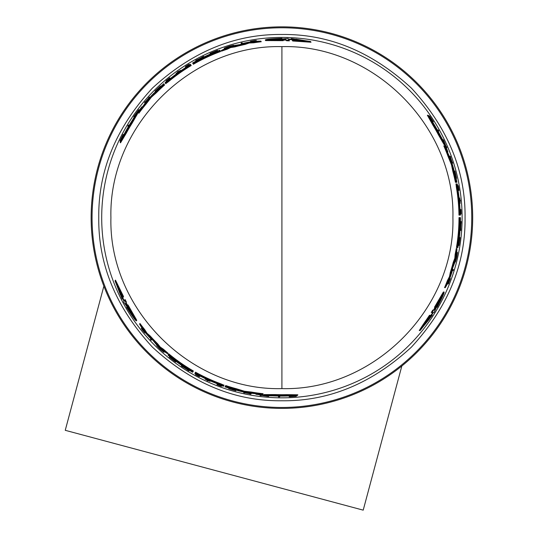 <?xml version="1.0" encoding="UTF-8"?>
<svg xmlns="http://www.w3.org/2000/svg" width="537" height="537" viewBox="0 0 537 537"><rect width="100%" height="100%" fill="white"/><g stroke="black" fill="none" stroke-linecap="round" stroke-linejoin="round"><path stroke-width="0.81" d="M465.055 217.626C465.619 170.692 447.744 127.524 411.409 88.122C372.013 51.794 328.845 33.912 281.912 34.482C234.978 33.912 191.81 51.794 152.407 88.122C116.079 127.524 98.204 170.685 98.768 217.626C98.197 264.553 116.079 307.721 152.407 347.124C191.81 383.452 234.978 401.334 281.912 400.763C328.845 401.334 372.013 383.452 411.409 347.124C447.737 307.728 465.619 264.56 465.055 217.626M456.249 182.305L456.114 182.305A177.747 177.747 0 0 0 453.543 171.397L452.188 164.819L451.489 164.819L448.207 156.784A177.076 177.076 0 0 0 443.804 145.876L444.676 145.876M448.207 156.784L448.925 156.784A177.747 177.747 0 0 0 444.535 145.876L445.408 145.876A178.546 178.546 0 0 1 447.898 151.83L447.328 151.83L450.697 159.395A178.553 178.553 0 0 1 453.651 168.786L455.081 176.351L455.624 176.351A178.553 178.553 0 0 1 456.933 182.305L455.43 182.305A177.076 177.076 0 0 0 452.845 171.397L451.489 164.819M445.287 287.644L444.555 287.644A177.076 177.076 0 0 0 447.388 280.663L449.496 276.589L450.295 272.434A177.076 177.076 0 0 0 453.275 262.251L454.826 258.27L455.134 254.363A177.076 177.076 0 0 0 456.269 248.537L456.953 248.537L456.672 254.196A178.546 178.546 0 0 1 454.584 263.043L452.664 267.983L452.094 271.641A178.546 178.546 0 0 1 448.455 281.992L445.287 287.644A177.747 177.747 0 0 0 448.106 280.663L447.388 280.663M457.302 186.48L456.692 183.943L457.256 183.956A178.546 178.546 0 0 1 458.283 189.836L458.195 191.112A178.271 178.271 0 0 1 459.974 209.088L460.256 209.088A178.546 178.546 0 0 1 460.444 215.115L458.967 215.115A177.076 177.076 0 0 0 456.403 187.487L456.007 183.943M457.256 247.55L457.121 247.55A177.747 177.747 0 0 0 459.659 217.626L460.175 217.626A178.264 178.264 0 0 1 458.544 241.67L458.544 241.67M460.175 217.626L460.457 217.626A178.546 178.546 0 0 1 457.933 247.55L456.443 247.55A177.076 177.076 0 0 0 458.987 217.626L459.659 217.626M444.153 144.708L438.481 134.908A177.076 177.076 0 0 0 432.869 125.061L427.378 115.26L428.204 115.26A178.546 178.546 0 0 1 432.621 121.879L433.231 123.033A178.452 178.452 0 0 1 441.078 136.928L441.763 138.083A178.546 178.546 0 0 1 444.891 144.708L444.153 144.708M456.752 252.94A178.371 178.371 0 0 0 456.846 252.464L457.531 252.464L456.927 256.35A179.251 179.251 0 0 1 456.517 258.156L455.356 262.049L457.188 253.511L456.719 253.511M445.045 145.876L444.582 144.708M460.41 221.828L461.122 221.499A179.251 179.251 0 0 1 461.088 222.828L460.894 224.372A179.11 179.11 0 0 1 460.739 227.675L460.786 229.225A179.251 179.251 0 0 1 460.692 230.548L460.014 230.225M449.167 156.247L449.59 156.247M457.558 185.708L458.027 185.708A178.982 178.982 0 0 1 458.658 189.393L458.658 189.393M458.376 190.373L457.974 190.373M449.731 278.596L450.368 278.596L448.395 283.885L447.677 283.885L448.046 282.918M428.734 116.026L429.439 115.851A179.23 179.23 0 0 1 430.157 116.891L432.842 120.966A179.23 179.23 0 0 1 433.352 121.765L432.882 121.765A178.834 178.834 0 0 0 432.372 120.966L432.553 120.966A178.989 178.989 0 0 0 432.003 120.107L429.976 117.328A178.834 178.834 -0 0 0 429.278 116.314L431.761 119.684L429.439 115.851M454.342 171.531L454.215 170.947L454.913 170.947C457.081 179.996 456.98 180.029 454.611 171.061L454.08 171.061M460.249 209.605L460.921 209.605A179.19 179.19 0 0 1 461.041 212.88L460.397 212.88M432.265 315.279L431.573 315.279L432.265 315.279L420.115 330.517L419.249 330.517L422.317 325.764L429.479 315.279L430.171 315.279M431.963 312.507L431.251 312.507L432.782 310.057L434.265 310.057L433.48 310.057L435.145 307.265M433.48 310.057L434.265 310.057L435.923 307.265L434.473 307.265L443.367 292.034L444.106 292.034C444.307 293.101 441.998 298.176 437.172 307.265L436.5 307.265L434.044 312.507L433.339 312.507L431.573 315.279M296.491 395.574L296.283 396.279A179.23 179.23 0 0 1 295.028 396.373L290.155 396.662A179.23 179.23 0 0 1 289.208 396.702L289.443 396.299A178.834 178.834 0 0 0 290.389 396.259L290.302 396.413A178.989 178.989 0 0 0 291.316 396.366L294.739 395.997A178.834 178.834 120 0 0 295.961 395.903L291.806 396.366L296.283 396.279M281.912 394.702A177.076 177.076 0 0 0 286.597 394.641L297.827 394.789L297.417 395.501A178.546 178.546 0 0 1 289.477 396.011L288.168 395.97A178.452 178.452 0 0 1 272.212 395.816L270.87 395.829A178.546 178.546 0 0 1 263.573 395.225L263.935 394.594L275.266 394.574A177.076 177.076 0 0 0 281.912 394.702M281.912 397.83A180.21 180.21 0 0 0 462.122 217.626A180.21 180.21 0 0 0 281.912 37.415A180.21 180.21 0 0 0 101.701 217.626A180.21 180.21 0 0 0 281.912 397.83M291.302 38.59L291.651 39.188L291.302 38.59L310.574 41.49L311.01 42.242L292.699 41L292.35 40.403M289.054 40.235L289.409 40.846L286.523 40.752L285.778 39.463L286.174 40.141L282.925 40.094M282.771 39.832L283.261 40.678L265.627 40.59L265.258 39.953C266.077 39.248 271.628 38.711 281.912 38.342L282.247 38.926L288.013 38.429L288.369 39.04L291.651 39.188M289.409 40.846L288.658 39.55L291.947 39.704L292.296 40.302L291.947 39.704M256.075 41.168L255.753 40.611L251.558 41.067L255.115 40.637M250.806 41.805L250.484 41.255L255.028 40.476M255.39 41.101L256.418 40.94L256.055 40.309M142.016 328.228L141.694 328.785L144.185 332.188L142.03 329.322M145.198 332.47L144.883 333.027L141.943 329.476M142.298 328.852L141.647 328.047L141.285 328.671M165.356 83.094L165.081 82.604A178.546 178.546 0 0 1 169.658 78.778L170.806 78.214A178.271 178.271 0 0 1 185.487 67.682L185.346 67.44A178.546 178.546 0 0 1 190.474 64.265L190.87 64.957A177.747 177.747 0 0 0 168.222 80.986L165.403 83.181L167.457 81.114L165.174 82.779M164.154 84.302L163.812 83.712A178.553 178.553 0 0 0 159.308 87.82L159.583 88.296L153.743 93.31A178.553 178.553 0 0 0 147.091 100.56L142.224 107.266L141.943 106.769A178.546 178.546 0 0 0 138.029 111.904L138.392 112.535M124.718 300.129L125.067 299.518L126.43 302.069L125.685 303.351L127.269 306.184L127.994 304.929L136.74 320.247L136.371 320.884C135.351 320.529 132.109 315.984 126.645 307.258L126.98 306.681L123.671 301.935L124.027 301.324L122.51 298.404L122.168 299.008L115.039 280.871L123.154 297.29L122.812 297.894L123.208 297.196M125.067 299.518L124.316 300.814L122.812 297.894M223.681 385.828L223.499 386.143L221.15 385.143L223.734 385.747L220.425 384.398A177.747 177.747 0 0 1 195.22 372.799L195.555 372.215A177.076 177.076 0 0 0 220.767 383.807L224.03 385.237M225.332 386.264L224.99 386.855A178.553 178.553 0 0 0 230.796 388.701L231.071 388.231L238.334 390.775A178.553 178.553 0 0 0 247.94 392.909L256.183 393.775L255.894 394.265A178.546 178.546 0 0 0 262.298 395.091L262.66 394.46M431.251 312.507L432.755 312.507L430.976 315.279L430.285 315.279L430.976 315.279M447.65 283.476L448.294 283.476L449.993 279.616L448.583 282.918M457.068 183.956L457.363 186.755M282.871 40L265.258 39.953M281.912 39.214L278.153 39.295L278.435 39.792L269.5 39.604L277.77 38.637L278.059 39.134L285.026 39.174L281.912 39.214M289.121 39.342L296.249 39.664L295.941 39.134L305.714 40.765L296.652 40.369L296.35 39.839L289.094 39.295M125.98 131.303L126.242 130.76A178.264 178.264 0 0 1 130.605 123.356L125.98 131.303M170.679 78.704L169.598 79.503L170.618 78.603A178.083 178.083 0 0 1 184.654 68.447L185.802 67.776L184.708 68.548A177.962 177.962 0 0 0 170.679 78.704L170.618 78.603M123.906 300.519L120.624 294.189L120.322 294.719L116.844 285.442L121.033 293.484L120.724 294.014L123.879 300.572M128.974 310.708L129.645 309.54L133.948 317.38L128.974 310.708L129.263 310.205L125.839 304.103L132.887 315.179M285.12 395.823L284.523 395.87A178.264 178.264 0 0 1 275.924 395.789L285.12 395.823M217.223 383.411L218.452 383.948L217.163 383.519A178.083 178.083 0 0 1 201.355 376.444L200.187 375.779L201.409 376.336A177.962 177.962 0 0 0 217.223 383.411L217.163 383.519M432.701 313.011L428.862 319.018L429.472 319.018L423.169 326.664L428.049 319.018L428.66 319.018L432.762 313.011M438.991 303.533L437.648 303.533L442.287 295.887L438.991 303.533L438.414 303.533L434.836 309.547L440.911 297.907M434.634 125.739L434.97 126.242A178.264 178.264 0 0 1 439.199 133.72L434.634 125.739M457.833 190.756L457.685 189.413L457.954 190.756A178.083 178.083 0 0 1 459.732 207.98L459.739 209.316L459.612 207.98A177.962 177.962 0 0 0 457.833 190.756L457.954 190.756M281.912 408.395A190.776 190.776 0 0 0 472.688 217.626A190.776 190.776 0 0 0 281.912 26.85A190.776 190.776 0 0 0 91.136 217.626A190.776 190.776 0 0 0 281.912 408.395M277.77 38.637L278.441 39.798L278.153 39.295L271.937 39.785M196.3 60.936L195.663 60.486A179.251 179.251 0 0 1 196.831 59.855L198.267 59.245A179.11 179.11 0 0 1 201.207 57.727L202.516 56.915A179.251 179.251 0 0 1 203.711 56.331L203.771 57.083M225.077 48.552A178.371 178.371 0 0 0 224.614 48.706L224.271 48.115L227.943 46.692A179.251 179.251 0 0 1 229.708 46.142L233.662 45.202L225.352 47.887L225.587 48.29M260.861 41.127L261.23 41.758A177.076 177.076 0 0 0 253.766 42.799L249.181 43.014L245.187 44.396A177.076 177.076 0 0 0 234.877 46.907L230.648 47.551L227.117 49.236A177.076 177.076 0 0 0 221.506 51.169L221.163 50.579L226.198 47.988A178.546 178.546 0 0 1 234.904 45.37L240.14 44.564L243.603 43.235A178.546 178.546 0 0 1 254.384 41.208L260.861 41.127A177.747 177.747 0 0 0 253.404 42.175L253.766 42.799M199.683 376.081L199.348 376.659A179.19 179.19 0 0 1 196.455 375.128L196.777 374.571M235.615 389.996L236.179 390.184L235.83 390.782C226.916 388.137 226.929 388.036 235.884 390.473L236.152 390.01M221.727 385.694L221.492 386.103A178.982 178.982 0 0 1 217.982 384.801L217.982 384.801M217.277 384.076L217.478 383.727M251.437 393.158L251.222 393.527M220.157 50.807L220.224 50.921A177.747 177.747 0 0 0 193.038 63.688L192.776 63.238A178.264 178.264 0 0 1 214.417 52.626L214.417 52.626M192.776 63.238L192.635 62.997A178.546 178.546 0 0 1 219.814 50.223L220.566 51.512A177.076 177.076 0 0 0 193.374 64.272L193.038 63.688M185.795 67.185L185.46 66.601A179.19 179.19 0 0 1 188.239 64.87L188.554 65.427M155.777 91.344L155.341 91.74L154.992 91.136L155.428 90.74C160.798 85.651 160.865 85.705 155.623 90.901C160.865 85.705 160.798 85.651 155.428 90.74L155.562 90.975M120.51 141.271L120.006 140.748A179.23 179.23 0 0 1 120.55 139.607L122.738 135.243A179.23 179.23 0 0 1 123.174 134.398L123.409 134.807A178.834 178.834 0 0 0 122.973 135.653L122.879 135.492A178.989 178.989 0 0 0 122.416 136.398L121.02 139.546A178.834 178.834 -120 0 0 120.489 140.654L122.168 136.821L120.006 140.748M170.216 78.671L169.934 78.187A178.834 178.834 0 0 0 166.289 81.194L166.43 81.436M170.075 78.429L170.276 78.771M145.131 103.466L144.916 103.097M138.21 112.213L137.425 113.206M163.906 351.379A178.371 178.371 0 0 0 164.268 351.701L163.926 352.299L160.865 349.829A179.251 179.251 0 0 1 159.502 348.573L156.717 345.62L163.194 351.473L163.429 351.064M137.64 113.575L131.988 123.389A177.076 177.076 0 0 0 126.269 133.176L120.523 142.829L120.113 142.117A178.546 178.546 0 0 1 123.638 134.982L124.336 133.867A178.452 178.452 0 0 1 132.444 120.134L133.102 118.959A178.546 178.546 0 0 1 137.271 112.938L137.64 113.575M190.87 64.957L191.206 65.541A177.076 177.076 0 0 0 168.564 81.577L165.698 83.691M156.408 92.7L156.059 92.102A177.747 177.747 0 0 1 164.221 84.416L164.564 85.014A177.076 177.076 0 0 0 156.408 92.7L151.387 97.17L146.071 104.024A177.076 177.076 0 0 0 138.828 113.294L138.465 112.663A177.747 177.747 0 0 1 145.715 103.406L146.071 104.024M115.039 280.871L115.475 280.119L123.557 296.592M126.081 302.673L125.685 303.351L126.081 302.673L127.658 305.506M139.58 324.1L139.949 323.469A177.076 177.076 0 0 0 144.581 329.416L147.057 333.276L150.253 336.041A177.076 177.076 0 0 0 157.583 343.714L160.254 347.05L163.483 349.272A177.076 177.076 0 0 0 167.96 353.165L167.618 353.755L162.859 350.688A178.546 178.546 0 0 1 156.24 344.459L152.924 340.324L150.038 337.995A178.546 178.546 0 0 1 142.896 329.671L139.58 324.1A177.747 177.747 0 0 0 144.225 330.033L146.702 333.893L149.904 336.652A177.747 177.747 0 0 0 157.234 344.311L159.905 347.647L163.141 349.862A177.747 177.747 0 0 0 167.618 353.755M168.323 354.514L168.39 354.4A177.747 177.747 0 0 0 193.038 371.557L192.931 371.745A177.962 177.962 0 0 1 172.921 358.307L172.921 358.307M192.931 371.745L192.635 372.255A178.546 178.546 0 0 1 167.98 355.098L168.725 353.809A177.076 177.076 0 0 0 193.374 370.98L193.038 371.557M189.024 370.107L188.95 370.886A179.251 179.251 0 0 1 187.816 370.194L186.574 369.255A179.11 179.11 0 0 1 183.788 367.462L182.426 366.737A179.251 179.251 0 0 1 181.325 365.992L181.949 365.569M262.479 394.776L263.721 394.964M236.475 388.775L236.126 389.372A177.747 177.747 0 0 1 225.392 386.15L225.735 385.553A177.076 177.076 0 0 0 236.475 388.775L244.342 391.211L251.45 392.064A177.076 177.076 0 0 0 263.103 393.702L262.734 394.333A177.747 177.747 0 0 1 251.094 392.681L251.45 392.064M282.536 39.423L285.778 39.463L286.174 40.141M289.013 40.161L286.127 40.067M292.699 41L292.296 40.302L310.574 41.49M242.623 43.598L242.18 42.832A179.251 179.251 0 0 0 241.1 43.081L241.623 43.987M242.402 43.208A178.834 178.834 0 0 0 241.321 43.457M254.041 40.913L250.484 41.255M251.108 41.752L250.92 41.43L254.645 40.772M254.625 40.691L250.92 41.43M203.711 56.331L200.012 58.969M199.865 58.721L195.663 60.486M217.834 50.968L217.485 50.35A179.251 179.251 0 0 0 216.471 50.746L211.041 52.975A179.251 179.251 0 0 0 210.061 53.405L210.417 54.015M211.397 53.593L211.249 53.344A178.834 178.834 0 0 0 210.276 53.767M217.693 50.72L211.249 53.344M227.997 47.041L227.923 46.914A179.043 179.043 0 0 0 224.271 48.115M225.352 47.887L232.206 45.618L225.802 47.558A179.083 179.083 0 0 1 227.903 46.88L227.923 46.914M227.117 49.236L226.775 48.645A177.747 177.747 0 0 0 221.163 50.579M230.648 47.551L230.306 46.954L226.775 48.645M234.877 46.907L234.535 46.303L230.306 46.954M245.187 44.396L244.832 43.786A177.747 177.747 0 0 0 234.535 46.303M249.181 43.014L248.826 42.396L244.832 43.786M253.404 42.175L248.826 42.396M279.871 396.427L279.636 396.836A179.23 179.23 0 0 1 278.421 396.823L278.663 396.407A178.814 178.814 0 0 0 279.871 396.427L280.079 396.071M278.864 396.051L278.663 396.407M195.824 374.047L195.481 374.638A179.23 179.23 0 0 0 199.328 376.692L199.348 376.659M195.683 374.296A178.834 178.834 0 0 0 196.636 374.819M207.141 380.115A178.868 178.868 0 0 1 205.127 379.176L205.147 379.142A178.834 178.834 0 0 0 210.027 381.377L210.014 381.404A178.868 178.868 0 0 1 208.114 380.558L207.933 380.874A179.23 179.23 0 0 1 206.96 380.431L207.141 380.115M210.309 380.881L210.027 381.377M205.429 378.652L205.147 379.142M235.83 390.782C226.916 388.137 226.929 388.036 235.884 390.473L235.313 390.352C228.191 388.419 228.171 388.499 235.266 390.6L235.83 390.782M235.401 390.372L235.266 390.6C228.171 388.499 228.191 388.419 235.313 390.352M291.578 395.91L291.316 396.366M221.466 386.143L221.385 386.284A179.197 179.197 0 0 1 217.881 384.989L217.962 384.848A179.036 179.036 0 0 0 221.466 386.143L221.492 386.103M218.042 384.7A178.868 178.868 0 0 0 221.553 385.996M217.418 383.827L217.143 384.317A178.834 178.834 0 0 0 221.566 385.969M221.385 386.284L221.365 386.318A179.23 179.23 0 0 1 216.941 384.66L217.143 384.317M244.879 392.762A179.009 179.009 0 0 0 249.866 393.742L249.96 393.581A178.834 178.834 0 0 0 251.081 393.782L250.866 394.145A179.23 179.23 0 0 1 249.752 393.943L249.853 393.762A179.036 179.036 0 0 1 244.865 392.782L244.765 392.963A179.23 179.23 0 0 1 243.664 392.728L243.872 392.366A178.834 178.834 0 0 0 244.973 392.601L244.879 392.762M251.37 393.272L251.081 393.782M250.202 393.158L249.866 393.742M192.931 63.507A177.962 177.962 0 0 1 214.572 52.895L214.511 52.794A178.076 178.076 0 0 0 192.87 63.406M214.37 52.545A178.358 178.358 0 0 0 192.729 63.158M128.081 126.457L127.846 126.047A179.23 179.23 0 0 1 128.464 125.007L128.705 125.416A178.814 178.814 0 0 0 128.081 126.457L128.289 126.813M128.914 125.772L128.705 125.416M189.487 64.856L189.145 64.265A179.23 179.23 0 0 0 185.44 66.568L185.46 66.601M189.346 64.608A178.834 178.834 0 0 0 188.413 65.178M180.694 70.877L180.412 70.387A178.834 178.834 0 0 0 176.042 73.495L176.324 73.992M176.042 73.495L176.022 73.468A178.868 178.868 0 0 1 177.7 72.247L177.519 71.931A179.23 179.23 0 0 1 178.391 71.314L178.573 71.629A178.868 178.868 0 0 1 180.398 70.354L180.412 70.387M155.502 91.8L155.623 90.901M154.992 91.136C161.738 84.739 161.818 84.806 155.233 91.344C161.818 84.806 161.738 84.739 154.992 91.136M122.678 136.854L122.416 136.398M166.289 81.194L166.087 80.845A179.23 179.23 0 0 1 169.739 77.838L169.934 78.187M166.188 81.013A179.036 179.036 0 0 1 169.068 78.63L168.987 78.489A179.197 179.197 0 0 0 166.108 80.872M166.275 81.161A178.868 178.868 0 0 1 169.148 78.778L169.095 78.671A178.982 178.982 0 0 0 166.215 81.06M148.997 98.405L148.756 97.982A179.036 179.036 0 0 0 145.399 101.788L145.292 101.614A179.23 179.23 0 0 0 144.56 102.48L145.064 103.352M145.749 102.399L145.507 101.976A178.834 178.834 0 0 0 144.768 102.842M145.413 101.815L145.413 101.815A179.009 179.009 0 0 1 148.756 97.982L148.635 97.781A179.23 179.23 0 0 1 149.393 96.949L149.601 97.311A178.834 178.834 0 0 0 148.843 98.143M134.102 117.462L133.726 116.804A179.23 179.23 0 0 1 134.391 115.838L138.11 110.642A179.23 179.23 0 0 1 138.808 109.709L139.177 110.354M134.767 116.489L134.619 116.234A178.814 178.814 0 0 0 133.955 117.207M134.458 115.952L139.036 110.098M161.14 349.607L161.066 349.735A179.043 179.043 0 0 0 163.926 352.299M163.194 351.473L157.804 346.674L162.684 351.252A179.083 179.083 0 0 1 161.046 349.768L161.066 349.735M142.325 329.718L144.815 332.564L145.003 332.235M142.808 330.114L144.883 333.027M144.815 332.564L142.386 329.664M126.269 133.176L125.873 132.491L120.113 142.117M131.988 123.389L131.612 122.731A177.747 177.747 0 0 0 125.873 132.491M137.271 112.938L131.612 122.731M165.738 83.772L165.403 83.181M150.367 98.291L150.011 97.68L145.715 103.406M150.011 97.68L151.038 96.559L151.387 97.17M156.059 92.102L151.038 96.559M127.605 305.6L136.371 320.884M124.671 300.203L126.034 302.747M122.51 298.404L122.168 299.008M163.483 349.272L163.141 349.862M160.254 347.05L159.905 347.647M157.583 343.714L157.234 344.311M150.253 336.041L149.904 336.652M147.057 333.276L146.702 333.893M144.581 329.416L144.225 330.033M192.776 372.007A178.264 178.264 0 0 1 172.766 358.568L172.719 358.656A178.358 178.358 0 0 0 192.729 372.087M172.86 358.407A178.076 178.076 0 0 0 192.87 371.846M150.843 338.659L150.4 339.424A179.251 179.251 0 0 0 151.159 340.236L151.676 339.33M150.622 339.048A178.834 178.834 0 0 0 151.374 339.861M175.968 361.347L175.827 361.596A178.834 178.834 0 0 1 174.968 360.958L175.109 360.71M169.618 356.44L174.968 360.958M175.827 361.596L175.612 361.958A179.251 179.251 0 0 1 174.76 361.32L170.108 357.736A179.251 179.251 0 0 1 169.262 357.058L169.477 356.689M185.46 367.879L188.95 370.886M181.325 365.992L185.319 368.127M261.324 395.366L261.157 395.648A179.23 179.23 0 0 1 260.002 395.507L260.23 395.118L267.748 395.876A178.814 178.814 0 0 0 268.923 395.964L268.688 396.366A179.23 179.23 0 0 1 267.52 396.272L261.324 395.366M267.896 395.621L267.587 396.158M286.597 394.641L286.201 395.319L297.417 395.501M275.266 394.574L274.884 395.232A177.747 177.747 0 0 0 286.201 395.319M263.573 395.225L274.884 395.232M195.22 372.799L194.817 373.49A178.546 178.546 0 0 0 200.126 376.343L200.267 376.101A178.271 178.271 0 0 0 216.726 383.546L217.787 384.264A178.546 178.546 0 0 0 223.392 386.311L223.493 386.15M224.077 385.157L223.734 385.747M244.342 391.211L243.986 391.822L251.094 392.681M243.986 391.822L242.502 391.493L242.858 390.882M236.126 389.372L242.502 391.493M435.252 307.265L444.106 292.034M432.05 312.507L433.574 310.057M429.479 315.279L430.285 315.279L420.115 330.517M437.776 129.988L438.252 129.988A179.23 179.23 0 0 1 438.843 131.048L438.367 131.048A178.814 178.814 0 0 0 437.776 129.988L437.366 129.988M437.957 131.048L438.367 131.048M452.261 270.614L453.147 270.614A179.251 179.251 0 0 0 453.476 269.554L452.429 269.554M452.711 270.614A178.834 178.834 0 0 0 453.04 269.554M460.424 213.968L461.102 213.968A179.23 179.23 0 0 0 460.961 209.605L460.921 209.605M460.706 213.968A178.834 178.834 0 0 0 460.679 212.88M460.014 201.133A178.868 178.868 0 0 1 460.209 203.342L460.175 203.342A178.834 178.834 0 0 0 459.665 197.999L459.699 197.999A178.868 178.868 0 0 1 459.914 200.066L460.276 200.066A179.23 179.23 0 0 1 460.384 201.133L460.014 201.133M459.095 197.999L459.665 197.999M459.605 203.342L460.175 203.342M454.913 170.947C457.081 179.996 456.98 180.029 454.611 171.061L454.799 171.618C456.685 178.754 456.759 178.727 455.034 171.531L454.913 170.947M454.765 171.531L455.034 171.531C456.759 178.727 456.685 178.754 454.799 171.618M428.935 116.314L429.278 116.314M429.627 117.328L429.976 117.328M431.479 120.107L432.003 120.107M432.03 120.966L432.372 120.966M432.547 121.765L432.882 121.765M448.395 283.885L448.764 282.918M448.878 281.844L450.368 278.596M449.623 278.884L449.999 278.884L448.704 282.435M448.778 282.462L449.999 278.884M458.074 185.708L458.242 185.708A179.197 179.197 0 0 1 458.867 189.393L458.705 189.393A179.036 179.036 0 0 0 458.074 185.708L458.027 185.708M458.538 189.393A178.868 178.868 0 0 0 457.907 185.708M458.095 190.373L458.658 190.373A178.834 178.834 0 0 0 457.873 185.708M458.242 185.708L458.276 185.708A179.23 179.23 0 0 1 459.054 190.373L458.658 190.373M452.1 162.127A179.009 179.009 0 0 0 450.456 157.314L450.268 157.314A178.834 178.834 0 0 0 449.885 156.247L450.301 156.247A179.23 179.23 0 0 1 450.691 157.314L450.483 157.314A179.036 179.036 0 0 1 452.127 162.127L452.329 162.127A179.23 179.23 0 0 1 452.678 163.194L452.261 163.194A178.834 178.834 0 0 0 451.912 162.127L452.1 162.127M449.294 156.247L449.885 156.247M449.778 157.314L450.456 157.314M460.692 230.548L460.263 226.023M460.545 226.023L461.122 221.499M458.276 245.463L458.987 245.463A179.251 179.251 0 0 0 459.148 244.395L459.934 238.569A179.251 179.251 0 0 0 460.055 237.515L459.35 237.515M459.229 238.569L459.511 238.569A178.834 178.834 0 0 0 459.632 237.515M458.564 245.463L459.511 238.569M446.133 146.581L446.462 146.581A179.23 179.23 0 0 1 446.918 147.655L446.462 147.655L443.361 140.761A178.814 178.814 0 0 0 442.85 139.701L443.314 139.701A179.23 179.23 0 0 1 443.824 140.761L446.133 146.581M443.072 140.761L443.683 140.761M456.598 256.223L456.745 256.223A179.043 179.043 0 0 0 457.531 252.464M457.188 253.511L455.725 260.579L457.249 254.068A179.083 179.083 0 0 1 456.786 256.223L456.745 256.223M432.869 125.061L433.654 125.061L428.204 115.26M438.481 134.908L439.239 134.908A177.747 177.747 0 0 0 433.654 125.061M444.891 144.708L439.239 134.908M459.873 217.626A177.962 177.962 0 0 1 458.236 241.67L458.356 241.67A178.076 178.076 0 0 0 459.987 217.626M458.645 241.67A178.358 178.358 0 0 0 460.269 217.626M456.692 183.943L457.088 187.487A177.747 177.747 0 0 1 459.638 215.115M455.913 183.943L456.598 183.943M455.134 254.363L455.819 254.363A177.747 177.747 0 0 0 456.953 248.537M454.826 258.27L455.517 258.27L455.819 254.363M453.275 262.251L453.966 262.251L455.517 258.27M450.295 272.434L450.999 272.434A177.747 177.747 0 0 0 453.966 262.251M449.496 276.589L450.207 276.589L450.999 272.434M448.106 280.663L450.207 276.589M451.026 163.369L451.731 163.369L448.925 156.784M451.731 163.369L452.188 164.819M452.845 171.397L453.543 171.397M199.804 58.614L198.509 59.144A179.083 179.083 0 0 1 200.986 57.868L199.804 58.614M130.652 123.436L130.927 122.913M185.258 368.234L186.366 369.094A179.083 179.083 0 0 1 184.023 367.59L185.258 368.234M275.971 395.715L275.38 395.735M460.672 226.023L460.86 224.634A179.083 179.083 0 0 1 460.726 227.413L460.672 226.023M439.112 133.72L439.42 134.223M303.405 40.812L296.249 39.664M296.35 39.845L296.652 40.369M118.039 287.416L120.624 294.189M424.29 324.643L428.862 319.018M428.654 319.018L428.043 319.018M103.869 286.154L65.246 430.312L363.207 510.15L401.837 365.992M281.912 46.632L281.912 388.613C373.275 390.976 455.262 308.997 452.906 217.626C455.262 126.249 373.275 44.276 281.912 46.632C190.548 44.276 108.561 126.249 110.917 217.626C108.561 308.997 190.548 390.976 281.912 388.613M281.912 27.776A189.85 189.85 0 0 0 92.062 217.626A189.85 189.85 0 0 0 281.912 407.469A189.85 189.85 0 0 0 471.754 217.626A189.85 189.85 0 0 0 281.912 27.776M168.564 81.577L168.222 80.986M220.767 383.807L220.425 384.398M456.403 187.487L457.088 187.487M233.917 45.645L233.662 45.202M228.856 388.11L228.614 388.533M160.791 86.437L160.55 86.007M156.972 345.177L156.717 345.62M456.081 178.324L456.578 178.324M454.846 262.049L455.356 262.049"/></g></svg>
